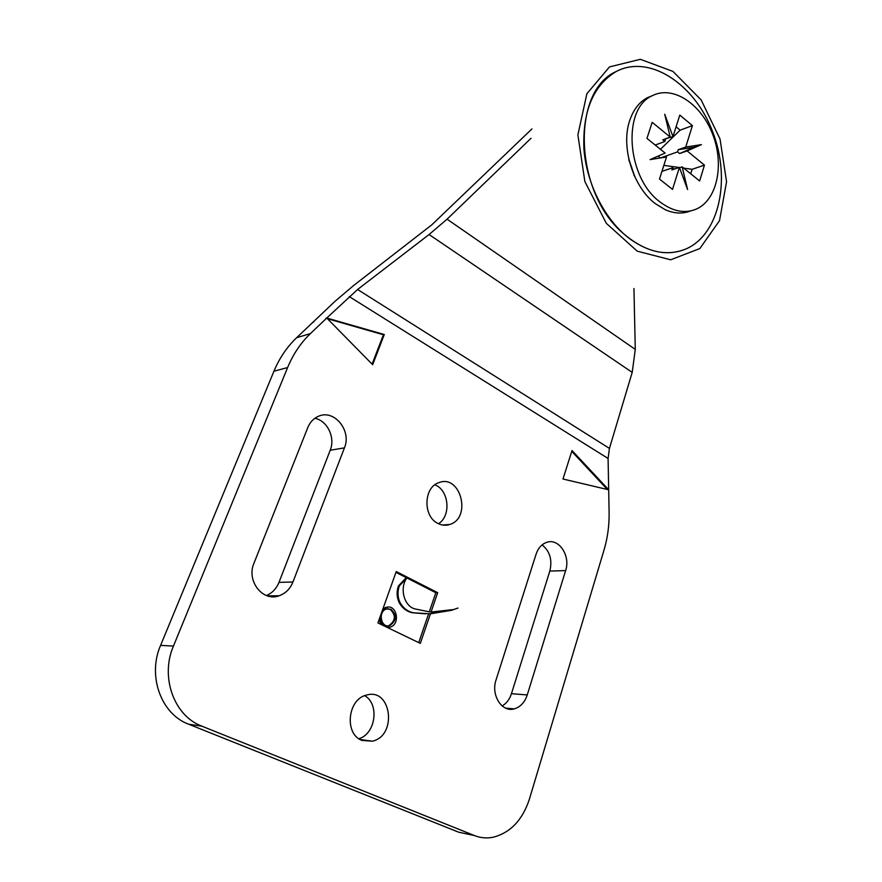 <?xml version="1.0" encoding="UTF-8"?>
<svg xmlns="http://www.w3.org/2000/svg" width="882" height="882" viewBox="0 0 882 882"><rect width="100%" height="100%" fill="white"/><g stroke="black" fill="none" stroke-linecap="round" stroke-linejoin="round"><path stroke-width="1.32" d="M531.956 128.904L431.849 224.789L353.704 285.448L335.182 301.159L296.639 337.707C287.047 346.835 279.484 358.004 273.949 371.212L287.609 367.551C293.166 354.156 300.773 342.833 310.442 333.583L326.759 318.027L384.287 334.521L372.667 364.707L326.759 318.027L357.585 289.494L429.082 234.524L447.075 219.177L531.008 138.309M287.609 367.551L173.456 646.054L160.579 645.392C147.239 675.744 161.042 714.089 188.616 724.199L458.717 832.211L469.577 834.526M160.579 645.392L273.949 371.212M358.886 738.719C375.754 733.901 379.668 703.979 364.707 695.689M438.519 523.732C451.408 515.772 448.982 490.072 434.892 484.813M502.156 705.964C506.511 703.406 509.609 699.316 511.45 693.693L549.828 571.073C552.463 559.905 549.883 551.184 542.088 544.9M266.397 595.526C272.229 593.057 276.419 588.68 278.988 582.363L330.21 450.25C335.502 437.648 327.398 420.626 314.874 418.288M437.681 592.693L431.066 612.02L453.624 609.55L458.001 608.051L451.419 610.333L430.449 613.806L420.317 643.386L377.926 622.946L396.227 571.547L437.681 592.693L435.84 592.726L429.247 611.943M382.887 625.338L379.723 617.907M382.623 609.749L386.217 607.433C396.779 603.663 400.847 624.368 390.098 627.135L387.132 627.389M391.035 609.33L386.548 608.977C377.562 611.336 380.98 628.701 389.811 625.581C396.602 620.685 397.01 615.261 391.035 609.33M431.066 612.02L434.914 612.196M449.302 610.686L429.534 613.795L413.691 612.803C408.179 611.81 403.736 608.602 400.373 603.2C397.65 597.687 397.297 591.943 399.303 585.968L407.153 577.611C399.337 587.478 403.713 605.725 414.628 608.845L430.14 612.02M430.449 613.806L429.534 613.795M379.04 619.803L381.267 624.555M400.373 603.2L399.469 603.2C402.831 608.602 407.263 611.799 412.776 612.792L425.708 613.839M399.303 585.968L398.399 585.99C396.393 591.965 396.757 597.698 399.469 603.2M407.153 577.611L406.249 577.633L398.399 585.99M389.811 625.581L388.918 625.558C395.698 620.663 396.106 615.261 390.142 609.33L387.926 608.712M406.889 577.964L435.84 592.726M395.93 572.374L406.249 577.633M383.031 608.591L387.937 607.125M428.608 613.817L418.73 642.625M562.981 479.014L572.021 450.526L608.679 489.786L562.981 479.014M571.757 451.375L607.334 489.466M384.287 334.521L383.416 334.763L372.105 364.134M325.921 318.281L326.759 318.027M327.454 318.722L383.416 334.763M633.949 288.524L635.283 349.393L632.207 372.38L609.429 448.409L608.084 458.464L609.109 512.122C609.33 525.22 607.643 537.844 604.038 549.993L529.365 799.268C522.42 820.26 510.226 832.939 492.784 837.316C486.489 838.484 480.37 837.9 474.428 835.552L458.717 832.211M188.616 724.199L201.879 726.173C173.997 715.919 160.006 676.924 173.456 646.054M201.879 726.173L474.428 835.552M361.929 740.406C344.024 734.033 347.64 699.007 366.427 695.126C391.443 687.276 397.661 735.886 372.281 741.189L361.929 740.406M437.715 523.324C422.754 516.202 423.647 487.184 438.85 482.663C460.525 473.788 472.035 517.844 449.831 524.448C445.741 525.793 441.706 525.418 437.715 523.324M496.059 679.901L536.08 554.194C538.185 548.053 541.724 544.106 546.697 542.353C558.802 537.822 570.753 555.836 565.627 570.588L527.249 694.939C524.724 702.425 520.38 707.066 514.206 708.885C501.869 712.634 490.712 694.994 496.059 679.901M253.972 563.19L307.796 427.55C310.012 422.191 313.529 418.454 318.347 416.337C334.113 408.818 351.929 430.659 344.432 447.869L292.956 581.988C290.178 588.823 285.603 593.399 279.23 595.736C262.847 602.219 246.1 580.918 253.972 563.19M313.672 322.084L312.845 322.338M623.497 233.631C574.513 192.96 570.665 91.32 616.209 71.508C649.505 53.89 694.696 84.099 712.612 131.605C731.101 178.87 719.624 234.039 686.295 248.812C666.131 257.136 645.205 252.065 623.497 233.631M719.536 220.621L699.867 248.548L670.673 259.793L637.223 251.161L606.32 223.333L584.865 181.56L577.886 134.88L586.883 93.735L609.473 66.911L640.343 59.314L672.955 71.409L701.135 99.898L720.032 139.025L726.559 181.747L719.536 220.621M634.742 176.598L628.767 158.914M629.968 238.956C605.515 220.732 586.751 184.691 583.939 149.29C582.418 111.375 593.167 85.444 616.209 71.508C649.505 53.89 694.696 84.099 712.612 131.605C731.101 178.87 719.624 234.039 686.295 248.812C668.545 256.309 649.769 253.024 629.968 238.956M687.111 150.921L679.625 153.556L693.913 147.272L678.247 149.72L685.733 147.051L701.399 144.626L687.111 150.921L704.453 165.132L699.635 180.975L682.15 166.852L687.596 189.553L679.394 167.371L671.897 169.939L672.58 167.745L674.289 169.112M701.399 144.626L693.913 147.272M665.524 139.345L664.83 141.517L662.746 139.819L670.199 137.063L664.708 114.208L672.977 136.6L665.348 138.86M679.394 167.371L672.525 189.387L659.504 179.079L666.516 156.985L650.089 159.609L665.105 153.071L646.958 138.397L652.184 122.311L670.199 137.063M658.115 156.114L659.747 157.426L659.538 158.099M679.625 153.556L677.563 151.88L678.247 149.72M679.526 167.745L682.15 166.852M677.563 151.88L660.464 157.955M663.859 165.364L679.074 167.481M683.737 168.131L692.105 169.3L704.453 165.132M655.183 145.045L664.83 141.517M672.977 136.6L679.802 115.09L692.414 125.619L685.733 147.051M692.414 125.619L680.132 130.172L660.431 149.301M661.941 171.406L672.58 167.745M676.075 126.821L680.132 130.172M692.105 169.3L690.727 173.776M690.617 210.919C682.712 214.072 674.245 213.665 665.226 209.718L655.502 203.775C633.078 187.205 620.454 146.577 629.803 120.272C633.485 109.467 639.395 101.926 647.52 97.648L652.14 95.774M660.386 202.21C626.771 178.373 621.755 108.596 652.338 95.686C672.889 85.014 701.168 103.878 712.645 134.218C724.464 164.405 717.32 199.508 696.703 208.913C685.204 213.885 673.098 211.647 660.386 202.21M413.691 612.803L412.776 612.792M349.239 296.595L608.084 458.464M292.956 581.988L278.988 582.363M344.432 447.869L330.21 450.25M527.249 694.939L511.45 693.693M565.627 570.588L549.828 571.073M310.442 333.583L296.639 337.707M447.075 219.177L635.283 349.393M429.082 234.524L632.207 372.38M357.585 289.494L609.429 448.409M634.698 176.521L633.739 174.702M629.131 161.042L628.789 158.992M451.419 610.333L450.768 610.333M386.217 607.433L385.324 607.433M279.23 595.736L267.411 595.868M514.206 708.885L505.54 708.092M442.521 525.022L449.831 524.448M360.132 739.513L372.281 741.189M652.338 95.686L647.52 97.648"/></g></svg>
